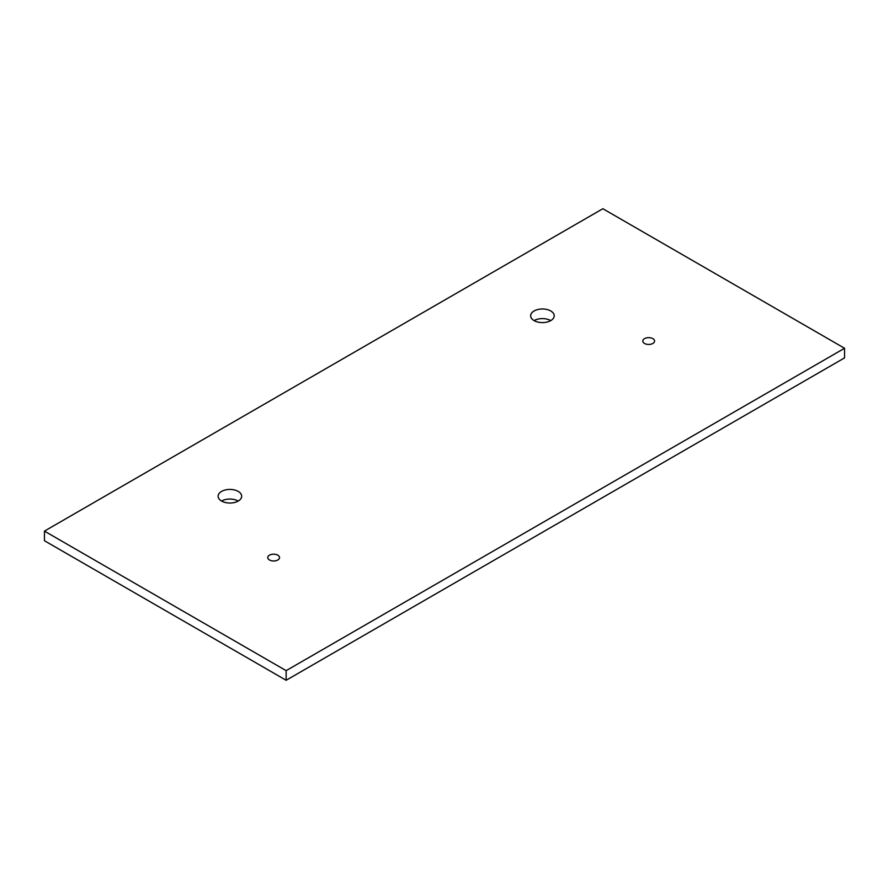<?xml version="1.0" encoding="UTF-8"?>
<svg xmlns="http://www.w3.org/2000/svg" width="889" height="889" viewBox="0 0 889 889"><rect width="100%" height="100%" fill="white"/><g stroke="black" fill="none" stroke-linecap="round" stroke-linejoin="round"><path stroke-width="1.33" d="M550.758 310.972A11.79 6.801 0 0 0 537.923 309.494A11.79 6.801 0 0 0 530.644 315.784A11.79 6.801 0 0 0 534.089 320.596A11.79 6.801 0 0 0 546.935 322.074A11.79 6.801 0 0 0 554.214 315.784A11.79 6.801 0 0 0 550.758 310.972M550.758 320.596A11.79 6.801 0 0 0 534.1 320.596M238.23 491.417A11.79 6.801 0 0 0 225.384 489.939A11.79 6.801 0 0 0 218.105 496.229A11.79 6.801 0 0 0 221.561 501.04A11.79 6.801 0 0 0 234.396 502.518A11.79 6.801 0 0 0 241.675 496.229A11.79 6.801 0 0 0 238.23 491.417M238.219 501.04A11.79 6.801 0 0 0 221.561 501.04M652.859 338.642A5.89 3.4 0 0 0 646.436 337.898A5.89 3.4 0 0 0 642.803 341.043A5.89 3.4 0 0 0 644.525 343.454A5.89 3.4 0 0 0 650.948 344.187A5.89 3.4 0 0 0 654.582 341.043A5.89 3.4 0 0 0 652.859 338.642M277.812 555.169A5.89 3.4 0 0 0 271.389 554.436A5.89 3.4 0 0 0 267.756 557.581A5.89 3.4 0 0 0 269.478 559.981A5.89 3.4 0 0 0 275.901 560.726A5.89 3.4 0 0 0 279.535 557.581A5.89 3.4 0 0 0 277.812 555.169M844.55 348.266L602.853 208.726L44.45 531.111L44.45 540.734L286.147 680.274L844.55 357.889L844.55 348.266L286.147 670.65L286.147 680.274M44.45 531.111L286.147 670.65"/></g></svg>
